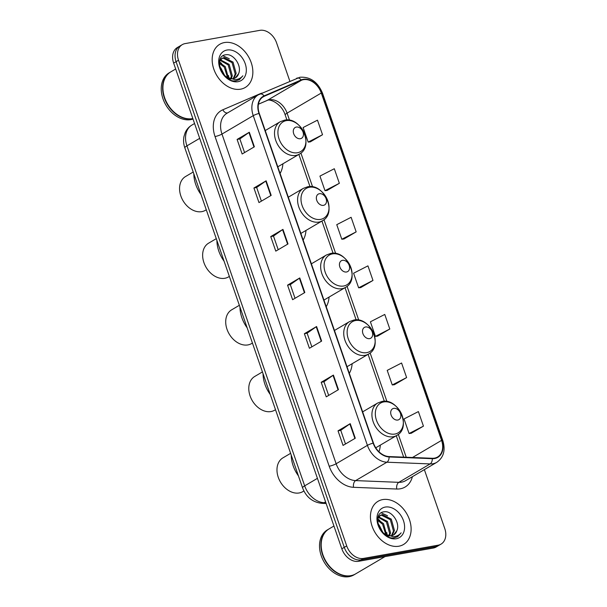 <?xml version="1.0" encoding="UTF-8"?>
<svg xmlns="http://www.w3.org/2000/svg" width="607" height="607" viewBox="0 0 607 607"><rect width="100%" height="100%" fill="white"/><g stroke="black" fill="none" stroke-linecap="round" stroke-linejoin="round"><path stroke-width="0.91" d="M378.935 451.737A27.687 20.35 59.5 0 0 380.316 445.121M326.232 306.71A27.687 20.35 59.5 0 0 329.055 297.081M349.306 373.343A27.687 20.35 59.5 0 0 352.128 363.714M303.151 240.069A27.687 20.35 59.5 0 0 305.981 230.44M280.077 173.435A27.687 20.35 59.5 0 0 282.9 163.807M289.843 81.171L276.58 42.854A15.676 11.518 59.5 0 0 259.857 30.35L185.15 43.59A15.676 11.518 59.5 0 0 182.252 44.652L177.365 47.528A15.676 11.518 59.5 0 0 173.64 63.105L341.824 548.796A15.676 11.518 59.5 0 0 358.547 561.3L433.246 548.06A15.676 11.518 59.5 0 0 436.152 546.998L438.595 545.556A15.676 11.518 59.5 0 1 435.689 546.619A15.676 11.518 59.5 0 0 438.595 545.556L441.039 544.122A15.676 11.518 59.5 0 0 444.764 528.545L424.361 469.636M179.809 46.086A15.676 11.518 59.5 0 0 176.083 61.664L344.268 547.355A15.676 11.518 59.5 0 0 360.99 559.859L435.689 546.619L360.99 559.859A15.676 11.518 59.5 0 1 344.268 547.355L176.083 61.664A15.676 11.518 59.5 0 1 179.809 46.086M224.438 42.558A25.077 18.43 59.5 0 0 219.795 44.258A25.077 18.43 59.5 0 0 215.075 72.256A25.077 18.43 59.5 0 0 240.584 89.183A25.077 18.43 59.5 0 0 245.228 87.484A25.077 18.43 59.5 0 0 249.947 59.486A25.077 18.43 59.5 0 0 224.438 42.558A25.077 18.43 59.5 0 0 219.795 44.258A25.077 18.43 59.5 0 0 215.075 72.256A25.077 18.43 59.5 0 0 240.584 89.183A25.077 18.43 59.5 0 0 245.228 87.484A25.077 18.43 59.5 0 0 249.947 59.486A25.077 18.43 59.5 0 0 224.438 42.558M382.706 499.591A25.077 18.43 59.5 0 0 378.062 501.291A25.077 18.43 59.5 0 0 373.343 529.289A25.077 18.43 59.5 0 0 398.845 546.217A25.077 18.43 59.5 0 0 403.488 544.517A25.077 18.43 59.5 0 0 408.208 516.519A25.077 18.43 59.5 0 0 382.706 499.591A25.077 18.43 59.5 0 0 378.062 501.291A25.077 18.43 59.5 0 0 373.343 529.289A25.077 18.43 59.5 0 0 398.845 546.217A25.077 18.43 59.5 0 0 403.488 544.517A25.077 18.43 59.5 0 0 408.208 516.519A25.077 18.43 59.5 0 0 382.706 499.591M303.447 79.684A16.715 12.284 -120.5 0 1 321.285 93.023L441.57 440.386A16.715 12.284 -120.5 0 1 437.594 457.003A16.715 12.284 -120.5 0 1 432.26 458.285L389.041 456.563A16.715 12.284 -120.5 0 1 373.457 443.08L259.288 113.388A16.715 12.284 -120.5 0 1 263.263 96.771A16.715 12.284 -120.5 0 1 264.273 96.263L301.368 80.306A16.715 12.284 -120.5 0 1 303.447 79.684M303.318 79.297A17.133 12.595 59.5 0 0 301.186 79.934L264.091 95.891A17.133 12.595 59.5 0 0 258.977 113.448L373.146 443.133A17.133 12.595 59.5 0 0 389.117 456.957L432.336 458.68A17.133 12.595 59.5 0 0 441.881 440.333L321.596 92.97A17.133 12.595 59.5 0 0 303.318 79.297M411.205 433.277L423.443 426.144L418.398 411.576L404.034 418.944L409.08 433.512L411.349 433.261M394.391 384.709L406.622 377.577L401.576 363.009L387.213 370.376L392.259 384.944L394.527 384.694M377.569 336.141L389.808 329.009L384.762 314.441L370.399 321.809L375.445 336.377L377.713 336.126M310.298 141.863L322.529 134.731L317.484 120.163L303.121 127.531L308.166 142.099L310.435 141.848M327.112 190.431L339.351 183.299L334.305 168.731L319.942 176.098L324.988 190.666L327.256 190.416M343.934 238.999L356.165 231.874L351.119 217.298L336.756 224.666L341.802 239.234L344.078 238.983M360.755 287.566L372.986 280.442L367.941 265.866L353.578 273.233L358.623 287.809L360.892 287.551M182.252 44.652A15.676 11.518 59.5 0 0 178.526 60.23L346.711 545.921A15.676 11.518 59.5 0 0 363.434 558.425L438.133 545.185A15.676 11.518 59.5 0 0 441.039 544.122M338.456 389.656L326.24 396.849L321.194 382.273L333.41 375.088L338.456 389.656M355.277 438.231L343.061 445.417L338.016 430.841L350.231 423.656L355.277 438.231M287.999 243.953L275.783 251.139L270.737 236.571L282.953 229.385L287.999 243.953M271.177 195.386L258.969 202.571L253.923 187.995L266.132 180.81L271.177 195.386M254.363 146.811L242.147 154.003L237.102 139.428L249.318 132.243L254.363 146.811M321.634 341.088L309.418 348.274L304.373 333.706L316.588 326.52L321.634 341.088M304.82 292.521L292.604 299.706L287.559 285.138L299.775 277.953L304.82 292.521M287.559 285.138L290.313 284.645M295.032 298.28L290.305 284.622L299.395 278.196A4.181 0.751 -19.1 0 1 299.775 277.953M304.373 333.706L307.127 333.22M311.846 346.847L307.119 333.19L316.217 326.763A4.181 0.751 -19.1 0 1 316.588 326.52M237.102 139.428L239.856 138.942L248.938 132.485A4.181 0.751 -19.1 0 1 249.318 132.243M253.923 187.995L256.67 187.51M261.397 201.145L256.662 187.487L265.76 181.053A4.181 0.751 -19.1 0 1 266.132 180.81M270.737 236.571L273.491 236.077M278.211 249.712L273.484 236.055L282.574 229.621A4.181 0.751 -19.1 0 1 282.953 229.385M338.016 430.841L340.77 430.355M345.489 443.99L340.755 430.333L349.852 423.898A4.181 0.751 -19.1 0 1 350.231 423.656M321.194 382.273L323.948 381.788M328.668 395.415L323.941 381.765L333.031 375.331A4.181 0.751 -19.1 0 1 333.41 375.088M372.986 280.442L358.623 287.809M356.165 231.874L341.802 239.234M339.351 183.299L324.988 190.666M322.529 134.731L308.166 142.099M389.808 329.009L375.445 336.377M406.622 377.577L392.259 384.944M423.443 426.144L409.08 433.512M244.575 152.569L239.848 138.92M175.681 68.993L170.87 71.831A26.124 19.196 59.5 0 0 165.954 100.99A26.124 19.196 59.5 0 0 192.525 118.623A26.124 19.196 59.5 0 0 192.844 118.562M170.719 71.922A26.124 19.196 59.5 0 0 170.559 72.005A26.124 19.196 59.5 0 0 165.643 101.172A26.124 19.196 59.5 0 0 192.214 118.805A26.124 19.196 59.5 0 0 192.882 118.676M170.559 72.005L169.186 72.817A26.124 19.196 59.5 0 0 164.269 101.976A26.124 19.196 59.5 0 0 190.841 119.617A26.124 19.196 59.5 0 0 193.018 119.055M238.597 73.682C242.231 65.761 233.384 53.431 226.054 54.744C212.488 55.662 222.041 82.969 235.85 80.845L239.37 79.707L242.868 75.807C240.782 78.227 238.111 79.517 234.856 79.676L226.722 77.081A11.806 8.68 59.5 0 0 233.263 78.644A11.806 8.68 59.5 0 0 235.448 77.848A11.806 8.68 59.5 0 0 238.597 73.682L235.266 77.946M226.722 77.081L223.695 74.798M219.476 61.793L222.124 58.28L224.15 57.574L233.027 62.089L236.184 73.447L233.741 78.546M230.857 79.122L228.042 78.644M219.931 59.835L222.124 58.28M221.654 58.591L223.186 58.143L232.056 62.658L235.213 74.024L233.179 78.66M219.825 67.225L221.388 68.932L224.4 75.443M220.713 69.888L222.655 73.424M219.408 62.384L225.265 66.656L228.429 77.984M219.355 63.28L224.302 67.225L227.572 77.575M220.44 59.827L229.15 64.372L232.299 75.731L231.35 78.728M220.098 60.359L228.179 64.941L231.335 76.3L230.683 78.644M227.026 50.032A17.034 12.519 59.5 0 0 219.825 68.121A17.034 12.519 59.5 0 0 237.997 81.702A17.034 12.519 59.5 0 0 245.198 63.621A17.034 12.519 59.5 0 0 227.026 50.032M242.868 75.807L239.211 79.798M222.974 55.798L229.302 58.765M219.461 61.884L221.547 63.325M228.566 75.526L228.816 78.144M219.711 66.747L220.948 68.136L224.795 75.776M193.201 172.024L185.522 176.546A19.591 14.401 59.5 0 0 181.834 198.421A19.591 14.401 59.5 0 0 201.759 211.646A19.591 14.401 59.5 0 0 205.386 210.318L206.281 209.787M300.374 138.722A6.267 4.606 59.5 0 0 303.03 132.068A6.267 4.606 59.5 0 0 296.337 127.06A6.267 4.606 59.5 0 0 293.689 133.722A6.267 4.606 59.5 0 0 300.374 138.722M193.823 173.807A28.734 21.116 59.5 0 0 201 194.536M216.282 238.665L208.596 243.179A19.591 14.401 59.5 0 0 204.908 265.054A19.591 14.401 59.5 0 0 224.833 278.279A19.591 14.401 59.5 0 0 228.46 276.951L229.355 276.428M323.455 205.356A6.267 4.606 59.5 0 0 326.103 198.701A6.267 4.606 59.5 0 0 319.419 193.701A6.267 4.606 59.5 0 0 316.763 200.356A6.267 4.606 59.5 0 0 323.455 205.356M216.896 240.44A28.734 21.116 59.5 0 0 224.074 261.177M239.355 305.298L231.669 309.82A19.591 14.401 59.5 0 0 227.982 331.695A19.591 14.401 59.5 0 0 247.906 344.92A19.591 14.401 59.5 0 0 251.533 343.592L252.429 343.061M346.529 271.997A6.267 4.606 59.5 0 0 349.177 265.335A6.267 4.606 59.5 0 0 342.492 260.335A6.267 4.606 59.5 0 0 339.844 266.997A6.267 4.606 59.5 0 0 346.529 271.997M239.97 307.081A28.734 21.116 59.5 0 0 247.148 327.81M262.429 371.932L254.743 376.454A19.591 14.401 59.5 0 0 251.055 398.329A19.591 14.401 59.5 0 0 270.988 411.554A19.591 14.401 59.5 0 0 274.614 410.226L275.51 409.702M369.602 338.63A6.267 4.606 59.5 0 0 372.25 331.976A6.267 4.606 59.5 0 0 365.566 326.976A6.267 4.606 59.5 0 0 362.918 333.63A6.267 4.606 59.5 0 0 369.602 338.63M263.043 373.715A28.734 21.116 59.5 0 0 270.229 394.451M290.616 453.338L282.93 457.86A19.591 14.401 59.5 0 0 279.243 479.727A19.591 14.401 59.5 0 0 299.175 492.96A19.591 14.401 59.5 0 0 302.802 491.632L303.902 490.98M397.79 420.036A6.267 4.606 59.5 0 0 400.438 413.375A6.267 4.606 59.5 0 0 393.753 408.374A6.267 4.606 59.5 0 0 391.105 415.029A6.267 4.606 59.5 0 0 397.79 420.036M291.231 455.121A28.734 21.116 59.5 0 0 298.416 475.85M333.941 526.034L329.131 528.864A26.124 19.196 59.5 0 0 324.214 558.03A26.124 19.196 59.5 0 0 350.785 575.664A26.124 19.196 59.5 0 0 355.619 573.888L384.997 556.611M328.979 528.955A26.124 19.196 59.5 0 0 328.827 529.046A26.124 19.196 59.5 0 0 323.91 558.205A26.124 19.196 59.5 0 0 350.482 575.838A26.124 19.196 59.5 0 0 355.315 574.07A26.124 19.196 59.5 0 0 355.467 573.979M328.827 529.046L327.454 529.85A26.124 19.196 59.5 0 0 322.537 559.017A26.124 19.196 59.5 0 0 349.108 576.65A26.124 19.196 59.5 0 0 353.942 574.882L355.315 574.07M396.857 530.715C400.491 522.794 391.644 510.464 384.322 511.784C370.748 512.695 380.308 540.01 394.11 537.878L397.631 536.74L401.136 532.84C399.042 535.26 396.371 536.55 393.124 536.709L384.982 534.114A11.806 8.68 59.5 0 0 391.523 535.678A11.806 8.68 59.5 0 0 393.708 534.881A11.806 8.68 59.5 0 0 396.857 530.715L393.526 534.979M384.982 534.114L381.962 531.831M377.736 518.826L380.392 515.313L382.418 514.607L391.287 519.129L394.444 530.488L392.001 535.579M389.117 536.156L386.302 535.678M378.199 516.868L380.392 515.313M379.921 515.624L381.446 515.176L390.316 519.698L393.473 531.057L391.447 535.693M378.085 524.266L379.656 525.973L382.66 532.476M378.973 526.922L380.923 530.457M377.668 519.417L383.533 523.689L386.689 535.017M377.622 520.32L382.562 524.258L385.832 534.608M378.7 516.868L387.41 521.405L390.567 532.764L389.618 535.761M378.358 517.392L386.439 521.974L389.595 533.341L388.943 535.685M385.293 507.065A17.034 12.519 59.5 0 0 378.085 525.154A17.034 12.519 59.5 0 0 396.257 538.743A17.034 12.519 59.5 0 0 403.465 520.654A17.034 12.519 59.5 0 0 385.293 507.065M401.136 532.84L397.471 536.831M381.234 512.832L387.562 515.798M377.721 518.924L379.807 520.358M386.826 532.559L387.076 535.177M377.971 523.78L379.208 525.176L383.063 532.809M173.64 63.105L178.526 60.23M433.246 548.06L438.133 545.185M358.547 561.3L363.434 558.425M341.824 548.796L346.711 545.921M184.847 147.888A10.448 1.867 -19.1 0 1 186.933 145.847L304.676 485.85A20.896 15.357 59.5 0 0 324.161 502.702A10.448 6.404 92.3 0 1 321.778 503.332C312.544 502.247 306.148 497.103 302.582 487.884L184.847 147.888C183.542 144.125 183.246 140.354 183.951 136.583L185.15 132.751C186.615 129.458 188.86 126.901 191.903 125.072A20.896 15.357 59.5 0 0 186.933 145.847L199.695 138.343M325.891 502.771L324.161 502.702L325.572 501.868M302.582 487.884A10.448 1.867 -19.1 0 1 304.676 485.85L317.431 478.346M321.285 93.023L287.081 113.145A16.715 12.284 59.5 0 0 269.25 99.806A16.715 12.284 59.5 0 0 267.171 100.428L258.43 104.184M412.388 476.685A26.124 19.196 -120.5 0 1 400.271 488.794A26.124 19.196 -120.5 0 1 396.766 489.03L353.555 487.307A26.124 19.196 -120.5 0 1 329.199 466.237L215.03 136.545A26.124 19.196 -120.5 0 1 222.822 109.784L259.917 93.827A26.124 19.196 -120.5 0 1 262.194 93.068M432.336 458.68A5.228 3.202 92.3 0 1 430.113 463.93L398.837 482.33A20.896 15.357 59.5 0 0 401.644 482.14A20.896 15.357 59.5 0 0 405.514 480.729L436.782 462.329A20.896 15.357 -120.5 0 1 430.113 463.93L386.894 462.208A20.896 15.357 -120.5 0 1 367.41 445.356L253.24 115.664A5.228 0.933 -19.1 0 1 258.977 113.448M296.573 78.303A5.228 3.528 66.7 0 1 296.838 78.166A5.228 3.528 66.7 0 1 301.186 79.934M373.146 443.133A5.228 0.933 160.9 0 0 367.41 445.356L336.141 463.756A20.896 15.357 59.5 0 0 355.626 480.607L398.837 482.33A5.228 3.202 -87.7 0 0 396.766 489.03M389.117 456.957A5.228 3.202 92.3 0 1 386.894 462.208L355.626 480.607A5.228 3.202 -87.7 0 0 353.555 487.307M259.477 94.252A5.228 3.528 66.7 0 1 259.75 94.115A5.228 3.528 66.7 0 1 264.091 95.891M215.03 136.545A5.228 0.933 -19.1 0 0 221.972 134.064L253.24 115.664A20.896 15.357 -120.5 0 1 258.21 94.897L226.942 113.289A20.896 15.357 59.5 0 0 221.972 134.064L336.141 463.756A5.228 0.933 -19.1 0 1 329.199 466.237M441.881 440.333A5.228 0.933 -19.1 0 1 442.799 440.545L322.507 93.175A5.228 0.933 160.9 0 0 321.596 92.97M222.822 109.784A5.228 3.528 -113.3 0 0 227.61 112.902M441.57 440.386L412.487 457.496M406.242 457.246L398.313 434.354M386.947 401.531L370.126 352.955M358.76 320.124L347.052 286.314M335.679 253.491L323.971 219.681M312.605 186.857L300.897 153.04M289.531 120.216L287.081 113.145A9.401 1.684 -19.1 0 0 285.199 114.981C281.663 103.41 269.007 98.076 266.685 100.671A9.401 6.351 -113.3 0 0 267.171 100.428L301.368 80.306M264.273 96.263L262.323 97.408M304.433 292.749L299.395 278.196M287.619 244.181L282.574 229.621M270.798 195.606L265.76 181.053M253.976 147.038L248.938 132.485M321.255 341.316L316.217 326.763M338.069 389.884L333.031 375.331M354.89 438.451L349.852 423.898M297.491 152.736A17.277 12.694 59.5 0 0 304.79 134.397A17.277 12.694 59.5 0 0 286.36 120.618A17.277 12.694 59.5 0 0 279.061 138.957A17.277 12.694 59.5 0 0 297.491 152.736M295.821 155.43A18.809 13.824 59.5 0 0 299.304 154.155C314.547 146.401 301.102 116.195 284.478 120.178L280.229 121.734A18.809 13.824 59.5 0 0 276.686 142.736A18.809 13.824 59.5 0 0 295.821 155.43M320.564 219.377A17.277 12.694 59.5 0 0 327.871 201.031A17.277 12.694 59.5 0 0 309.441 187.252A17.277 12.694 59.5 0 0 302.134 205.591A17.277 12.694 59.5 0 0 320.564 219.377M318.895 222.071A18.809 13.824 59.5 0 0 322.378 220.796C337.621 213.042 324.176 182.836 307.559 186.812L303.303 188.375A18.809 13.824 59.5 0 0 299.767 209.369A18.809 13.824 59.5 0 0 318.895 222.071M343.638 286.011A17.277 12.694 59.5 0 0 350.945 267.672A17.277 12.694 59.5 0 0 332.515 253.885A17.277 12.694 59.5 0 0 325.208 272.232A17.277 12.694 59.5 0 0 343.638 286.011M341.969 288.704A18.809 13.824 59.5 0 0 345.451 287.43C360.695 279.675 347.257 249.469 330.633 253.453L326.376 255.008A18.809 13.824 59.5 0 0 322.841 276.01A18.809 13.824 59.5 0 0 341.969 288.704M366.711 352.652A17.277 12.694 59.5 0 0 374.018 334.305A17.277 12.694 59.5 0 0 355.588 320.526A17.277 12.694 59.5 0 0 348.281 338.865A17.277 12.694 59.5 0 0 366.711 352.652M365.042 355.345A18.809 13.824 59.5 0 0 368.525 354.071C383.768 346.316 370.331 316.11 353.706 320.086L349.457 321.649A18.809 13.824 59.5 0 0 345.914 342.644A18.809 13.824 59.5 0 0 365.042 355.345M394.899 434.051A17.277 12.694 59.5 0 0 402.206 415.712A17.277 12.694 59.5 0 0 383.776 401.925A17.277 12.694 59.5 0 0 376.469 420.272A17.277 12.694 59.5 0 0 394.899 434.051M393.237 436.744A18.809 13.824 59.5 0 0 396.712 435.469C411.963 427.715 398.518 397.509 381.894 401.485L377.645 403.048A18.809 13.824 59.5 0 0 374.102 424.05A18.809 13.824 59.5 0 0 393.237 436.744M191.903 125.072L194.559 123.509M326.141 503.507L321.778 503.332M322.507 93.175C317.749 81.907 310.23 76.588 299.941 77.241L258.21 94.897M436.782 462.329C443.671 457.481 445.675 450.219 442.799 440.545M266.685 100.671L258.423 104.222M403.685 457.147L396.272 435.735M384.345 401.28L368.085 354.329M356.15 319.881L345.011 287.695M333.076 253.24L321.93 221.054M310.002 186.607L298.856 154.421M286.929 119.966L285.199 114.981M277.786 166.811L299.304 154.155M265.236 130.558L280.229 121.734M300.86 233.452L322.378 220.796M288.31 197.199L303.303 188.375M323.941 300.086L345.451 287.43M311.383 263.833L326.376 255.008M347.014 366.727L368.525 354.071M334.457 330.474L349.457 321.649M375.748 447.807L396.712 435.469M362.645 411.872L377.645 403.048"/></g></svg>
